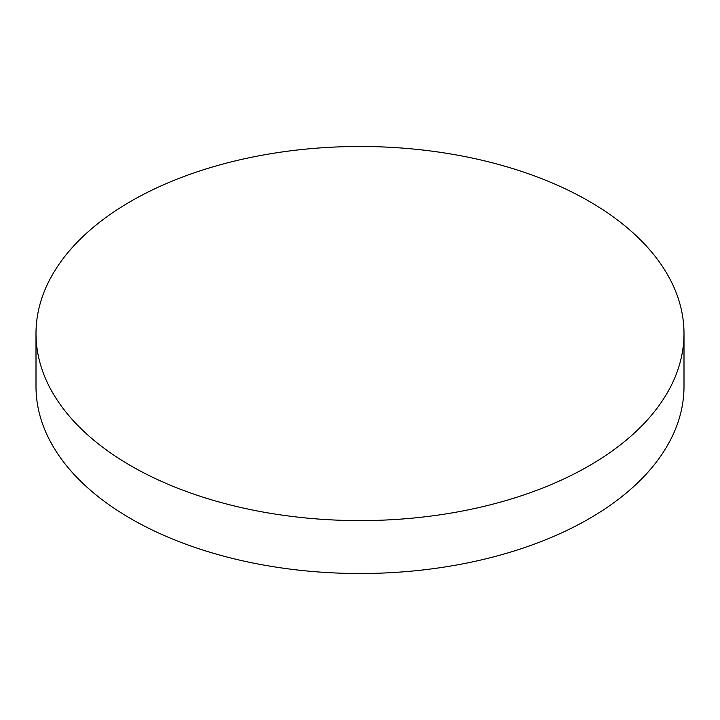 <?xml version="1.0" encoding="UTF-8"?>
<svg xmlns="http://www.w3.org/2000/svg" width="720" height="720" viewBox="0 0 720 720"><rect width="100%" height="100%" fill="white"/><g stroke="black" fill="none" stroke-linecap="round" stroke-linejoin="round"><path stroke-width="1.08" d="M130.896 465.813A324 187.056 0 0 0 483.993 506.367A324 187.056 0 0 0 684 333.549A324 187.056 0 0 0 589.104 201.276A324 187.056 0 0 0 236.007 160.722A324 187.056 0 0 0 36 333.549A324 187.056 0 0 0 130.896 465.813M36 333.549L36 386.451A324 187.056 0 0 0 130.896 518.724A324 187.056 0 0 0 483.993 559.278A324 187.056 0 0 0 684 386.451L684 333.549"/></g></svg>
